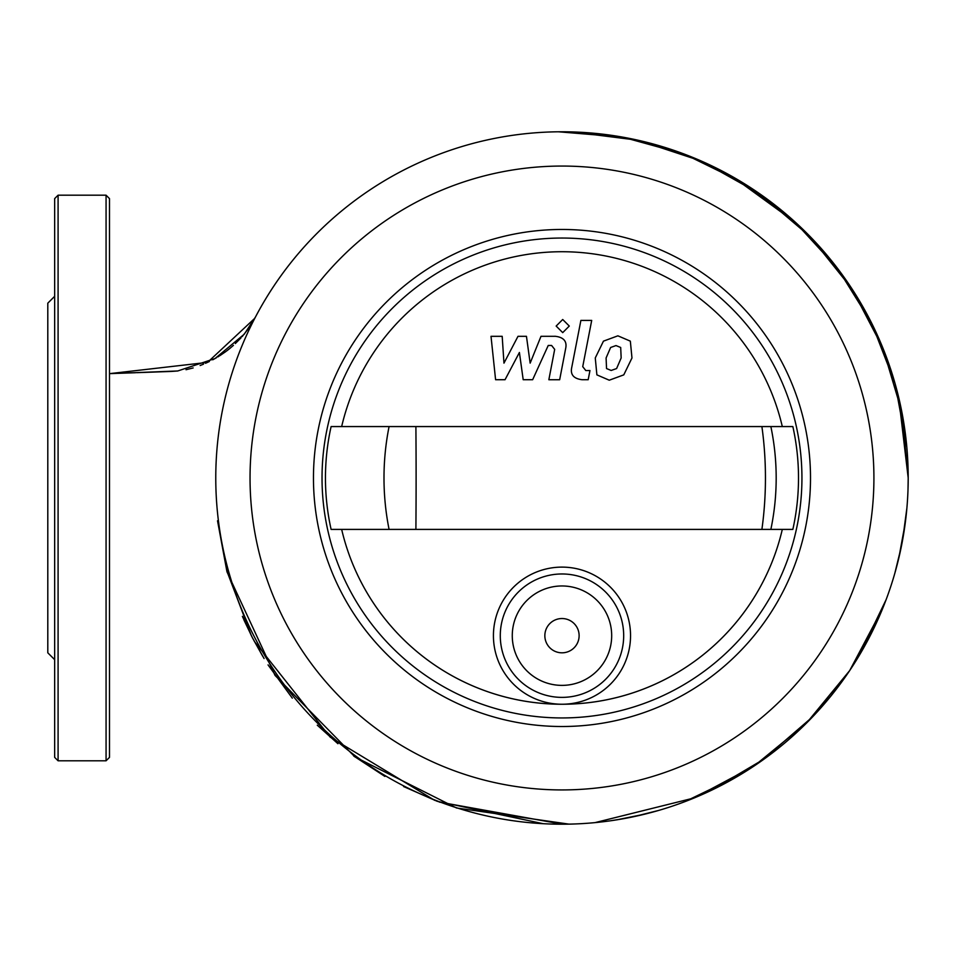 <?xml version="1.0" encoding="UTF-8"?>
<svg xmlns="http://www.w3.org/2000/svg" width="956" height="956" viewBox="0 0 956 956"><rect width="100%" height="100%" fill="white"/><g stroke="black" fill="none" stroke-linecap="round" stroke-linejoin="round"><path stroke-width="1.43" d="M620.695 347.482L615.987 345.57L610.621 347.482L606.092 357.974L606.534 368.55L611.159 370.462L616.608 368.55L621.161 357.974L620.695 347.482M603.451 341.149L595.265 357.974L596.891 374.872L609.259 380.201L623.778 374.872L631.976 357.974L630.339 341.149L617.887 335.819L603.451 341.149M580.89 320.415L571.772 367.295C570.135 374.513 573.552 378.648 582.013 379.711L588.179 379.711L589.96 370.546L585.789 370.546L582.73 366.638L591.704 320.415L580.89 320.415M562.714 332.628L569.286 326.056L562.714 319.495L556.153 326.056L562.714 332.628M505.043 379.711L519.407 352.477L523.195 379.711L532.647 379.711L548.23 345.475L551.6 345.475L554.683 349.37L548.852 379.735L559.666 379.735L565.629 348.653C567.231 341.435 563.801 337.313 555.328 336.297L540.988 336.321L530.15 363.137L526.457 336.321L517.997 336.321L503.967 363.137L502.187 336.321L491.014 336.321L495.59 379.711L505.043 379.711M561.985 618.532A17.136 17.136 0 0 0 544.848 635.668A17.136 17.136 0 0 0 561.985 652.817A17.136 17.136 0 0 0 579.121 635.668A17.136 17.136 0 0 0 561.985 618.532M810.509 477.988A248.524 248.524 0 0 1 561.985 726.512A248.524 248.524 0 0 1 313.46 477.988A248.524 248.524 0 0 1 561.985 229.464A248.524 248.524 0 0 1 810.509 477.988M801.941 477.988A239.956 239.956 0 0 1 561.985 717.944A239.956 239.956 0 0 1 322.029 477.988A239.956 239.956 0 0 1 561.985 238.044A239.956 239.956 0 0 1 801.941 477.988M561.985 704.237A226.237 226.237 0 0 0 782.307 529.409A226.237 226.237 0 0 1 341.662 529.409A226.237 226.237 0 0 0 561.973 704.237M493.427 635.668A68.557 68.557 0 0 1 561.985 567.111A68.557 68.557 0 0 1 630.542 635.668A68.557 68.557 0 0 1 561.985 704.237A68.557 68.557 0 0 1 493.427 635.668M512.273 635.668A49.7 49.7 0 0 1 561.985 585.968A49.7 49.7 0 0 1 611.685 635.668A49.7 49.7 0 0 1 561.985 685.38A49.7 49.7 0 0 1 512.273 635.668M500.287 635.668A61.698 61.698 0 0 1 561.985 573.97A61.698 61.698 0 0 1 623.682 635.668A61.698 61.698 0 0 1 561.985 697.378A61.698 61.698 0 0 1 500.287 635.668M341.662 426.567A226.237 226.237 0 0 1 782.307 426.567A226.237 226.237 0 0 0 341.662 426.567M792.847 529.409A236.526 236.526 0 0 0 792.847 426.567L331.111 426.567A236.526 236.526 0 0 0 331.111 529.409L792.847 529.409M215.769 477.988A346.215 346.215 0 0 1 561.985 131.773A346.215 346.215 0 0 1 908.2 477.988A346.215 346.215 0 0 1 561.985 824.203A346.215 346.215 0 0 1 215.769 477.988M250.042 477.988A311.943 311.943 0 0 1 561.985 166.057A311.943 311.943 0 0 1 873.915 477.988A311.943 311.943 0 0 1 561.985 789.931A311.943 311.943 0 0 1 250.042 477.988M228.424 570.768L226.978 571.831L275.041 675.39L354.891 756.877L456.55 807.987L568.975 824.132M616.919 819.818L645.3 814.034M684.412 801.845L738.653 775.734M761.502 760.94L812.648 716.797M828.505 698.967L843.252 679.871M858.978 655.924L886.116 599.663M898.843 557.934L905.284 522.801M572.166 131.928L638.238 140.269L701.501 161.122L759.59 193.698L810.365 236.801L851.951 288.82L882.806 347.853L901.795 411.689L908.2 477.988L907.985 465.799M906.814 447.109L895.115 383.715L871.848 323.546L837.803 268.732L794.185 221.183L742.537 182.572L684.675 154.239L622.643 137.126L558.579 131.797M254.81 318.276L207.56 362.372L109.498 373.653L177.732 370.976L215.028 358.548L244.258 334.194L255.407 317.117M251.356 635.656L227.158 571.796M226.978 571.831L217.526 520.781L227.122 571.808M58.089 760.797L58.089 195.191L106.068 195.191L109.498 198.621L109.498 757.367L106.068 760.797L58.089 760.797L54.659 757.367L54.659 598.635M54.659 357.353L54.659 757.367M54.659 296.312L47.8 303.171L47.8 652.817L54.659 659.664M58.089 195.191L54.659 198.621L54.659 477.988M770.859 529.409A236.526 222.581 -90 0 0 770.859 426.567M761.896 529.409A236.526 148.467 -90 0 0 761.896 426.567M415.896 529.409A236.526 8.831 -90 0 0 415.896 426.567M389.08 529.409A236.526 212.77 -90 0 1 389.08 426.567M106.068 195.191L106.068 760.797M118.054 373.342L135.549 372.721M136.636 372.673L146.34 372.35M146.423 372.338L171.339 371.43M171.411 371.43L177.732 370.976M186.026 369.721L193.148 367.94M200.139 365.527L203.497 364.164M205.528 363.292L209.376 361.499M212.782 359.779L216.426 357.747M217.849 356.911L218.912 356.253M219.796 355.704L225.879 351.533M226.56 351.019L229.571 348.665M229.679 348.582L233.431 345.343M235.319 343.574L241.055 337.803M242.167 336.596L248.895 328.051M248.978 327.92L249.492 327.155M249.624 326.952L250.591 325.458M252.934 321.586L254.87 318.145M602.603 134.163L608.076 134.856M616.082 136.027L634.151 139.373M660.847 146.184L685.058 154.382M695.693 158.636L725.186 172.654M732.392 176.609L796.049 222.879M796.898 223.668L808.728 235.128M811.859 238.343L828.446 256.937M843.132 275.949L855.154 293.827M898.664 397.314L908.2 477.988L907.997 489.771M251.356 324.239L252.312 322.662M252.563 322.232L253.46 320.678M253.4 320.798L250.556 325.53M906.897 508.006L902.655 539.722M901.341 546.545L894.792 573.421M883.021 607.622L849.693 670.574L806.601 722.999L754.153 765.983L694.331 797.913L595.002 822.626M571.7 824.072L562.331 824.203L439.21 802.048M434.633 800.315L330.155 737.1L254.356 641.428M262.769 656.354L252.468 637.831M251.882 636.672L242.382 616.381M244.019 620.133L252.468 637.831L264.083 658.529M268.05 664.898L292.321 698.155M317.273 725.186L337.946 743.732M353.672 755.981L384.91 776.427M403.599 786.537L437.227 801.307L543.175 823.702M610.502 820.786L623.443 818.706M633.446 816.747L658.684 810.425M681.604 802.885L686.587 801.009M710.212 790.863L764.501 758.801M810.007 719.545L832.425 694.152"/></g></svg>
